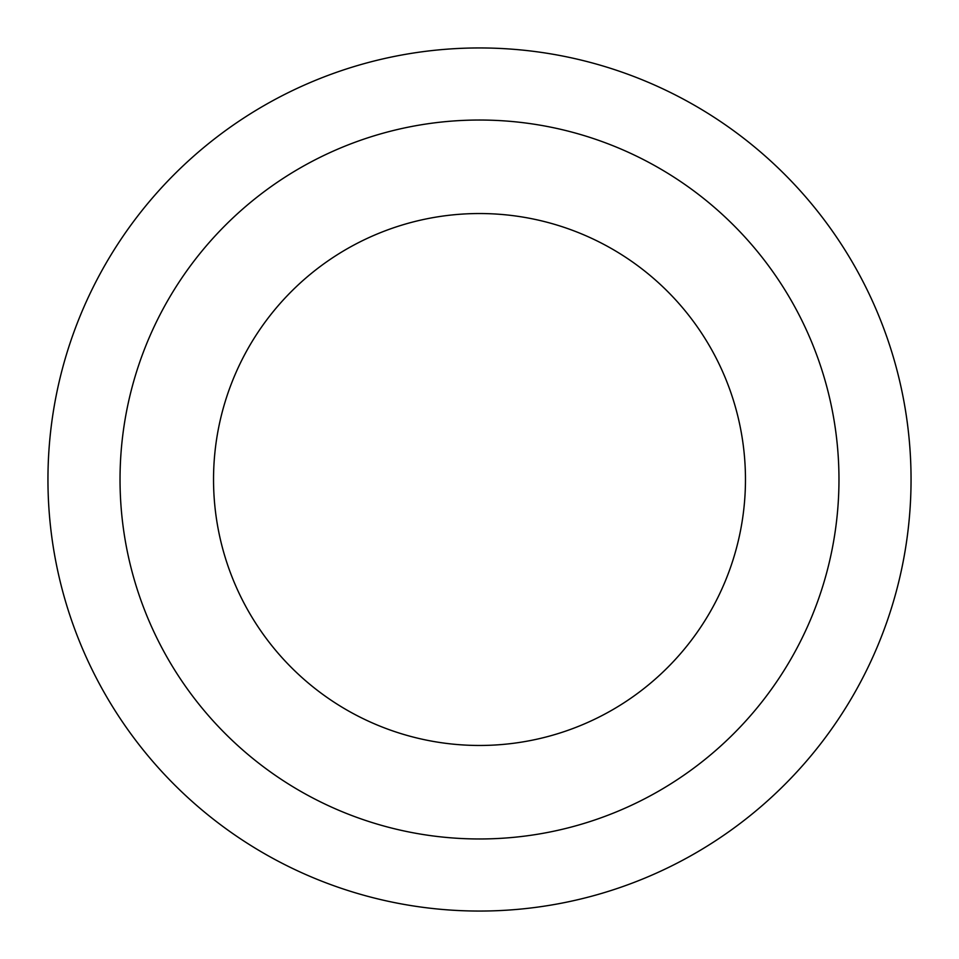<?xml version="1.0" encoding="UTF-8"?>
<svg xmlns="http://www.w3.org/2000/svg" width="959" height="959" viewBox="0 0 959 959"><rect width="100%" height="100%" fill="white"/><g stroke="black" fill="none" stroke-linecap="round" stroke-linejoin="round"><path stroke-width="1.44" d="M479.5 47.95A431.55 431.55 0 0 1 911.05 479.5A431.55 431.55 0 0 1 479.5 911.05A431.55 431.55 0 0 1 47.95 479.5A431.55 431.55 0 0 1 479.5 47.95M479.5 120.031A359.469 359.469 0 0 1 838.969 479.5A359.469 359.469 0 0 1 479.5 838.969A359.469 359.469 0 0 1 120.031 479.5A359.469 359.469 0 0 1 479.5 120.031M479.5 213.533A265.967 265.967 0 0 1 745.467 479.5A265.967 265.967 0 0 1 479.5 745.467A265.967 265.967 0 0 1 213.533 479.5A265.967 265.967 0 0 1 479.5 213.533"/></g></svg>
